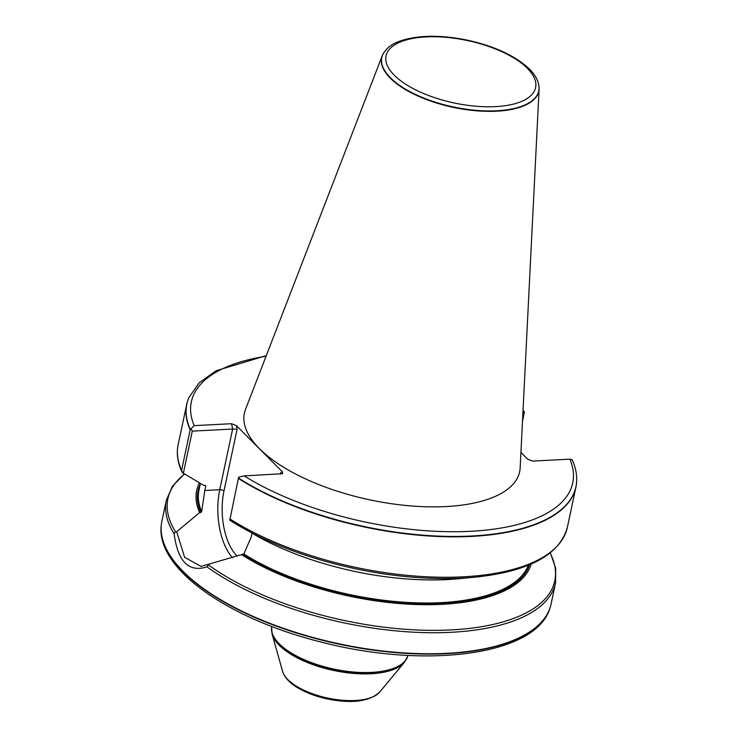 <?xml version="1.0" encoding="UTF-8"?>
<svg xmlns="http://www.w3.org/2000/svg" width="738" height="738" viewBox="0 0 738 738"><rect width="100%" height="100%" fill="white"/><g stroke="black" fill="none" stroke-linecap="round" stroke-linejoin="round"><path stroke-width="1.11" d="M271.722 626.47A69.63 29.068 12 0 0 271.593 627.318A69.63 29.068 12 0 0 333.844 669.08A69.63 29.068 12 0 0 407.708 656.248A69.63 29.068 12 0 0 407.939 655.418M383.695 52.887A80.35 33.542 12 0 0 383.594 53.044A80.35 33.542 12 0 0 382.275 55.673L245.523 409.359A140.709 58.736 12 0 0 369.821 499.857A140.709 58.736 12 0 0 520.17 467.744L539.109 89.012A80.35 33.542 12 0 0 538.961 86.069A80.35 33.542 12 0 0 538.934 85.885M238.466 478.04A198.882 83.025 12 0 0 452.237 536.443A198.882 83.025 12 0 0 576.701 479.958L576.692 480.327A198.946 83.053 12 0 1 575.935 487.043A198.946 83.053 12 0 1 444.765 536.72A198.946 83.053 12 0 1 238.374 478.427L238.734 477.126L244.158 475.899L282.608 473.695L282.313 471.776L236.4 425.623L231.584 423.713L194.159 425.632L190.967 428.796L192.304 431.13L232.636 429.064L219.739 489.718L204.804 490.484L205.745 486.065L205.164 485.392L203.909 485.456L182.609 472.79L181.594 470.309L190.192 429.885L190.967 428.796M572.264 460.005L569.902 459.165L532.476 461.093L527.661 459.184L520.936 452.422M523.039 410.319L524.423 411.915L522.486 421.463M188.845 397.699A198.946 83.053 12 0 0 188.771 397.874A198.946 83.053 12 0 0 186.732 404.313A198.946 83.053 12 0 0 190.192 429.885M238.374 478.427L229.795 520.207A197.747 82.555 12 0 0 242.498 527.836L242.498 527.836A197.747 82.555 12 0 0 474.755 577.208L474.755 577.208C528.62 571.618 559.478 555.041 567.337 527.467A198.946 83.053 12 0 1 436.176 577.144A198.946 83.053 12 0 1 229.776 518.851M229.767 520.189L256.999 536.019A171.281 71.503 12 0 0 458.169 578.776L474.755 577.208M205.533 485.484A169.103 70.59 12 0 0 205.745 486.065L205.164 485.392M199.454 482.883A171.281 71.503 12 0 0 199.629 512.569L200.874 512.504L201.668 511.582L204.804 490.484M252.027 533.214L251.197 537.116L243.844 553.989L241.474 554.625A171.281 71.503 12 0 0 416.536 604.533A171.281 71.503 12 0 0 531.194 564.026M184.334 474.082L172.489 486.194L166.345 500.216A198.946 83.053 12 0 0 174.14 533.805L175.533 531.812L176.696 531.738L199.629 512.569M166.345 500.216L161.88 521.24A198.946 83.053 12 0 0 161.345 524.534A198.946 83.053 12 0 0 183.208 571.498A198.946 83.053 12 0 0 390.642 651.82A198.946 83.053 12 0 0 550.225 607.199A198.946 83.053 12 0 0 551.083 603.97L555.548 582.937L555.732 568.177L550.336 552.845M174.14 533.805C177.812 561.655 188.771 572.67 207.018 566.849A198.946 83.053 12 0 0 416.333 632.328A198.946 83.053 12 0 0 555.548 582.937M241.474 554.625L208.928 564.136L207.018 566.849M522.661 417.883L523.463 414.129L522.845 414.156M524.423 411.915L523.463 414.129M183.31 473.482L192.304 431.13M208.928 564.136L201.031 566.387L184.601 557.291L176.696 531.738M282.313 471.776L280.606 472.929L280.846 474.008M237.276 556.111A47.942 23.468 87.1 0 1 223.965 491.028L237.101 429.202L232.636 429.064L231.584 423.713M382.275 55.673A80.35 33.542 12 0 0 453.243 107.351A80.35 33.542 12 0 0 539.109 89.012M266.058 356.26A194.961 81.383 12 0 0 194.159 425.632M244.158 475.899A194.961 81.383 12 0 0 470.475 531.305A194.961 81.383 12 0 0 569.902 459.165M266.298 355.624L216.077 370.744L199.242 382.773L188.91 397.533A198.882 83.025 12 0 0 190.349 429.571M186.732 404.313L178.135 444.746A198.946 83.053 12 0 0 181.594 470.309M200.422 483.445L198.956 490.355A169.103 70.59 12 0 0 201.668 511.582M243.844 553.989A169.103 70.59 12 0 0 413.714 602.752A169.103 70.59 12 0 0 528.426 565.197M242.719 554.561A169.906 70.922 12 0 0 415.107 603.869A169.906 70.922 12 0 0 529.533 564.736M200.229 484.359A169.906 70.922 12 0 0 200.874 512.504M184.518 474.193A197.747 82.555 12 0 0 175.533 531.812M208.596 565.05A197.747 82.555 12 0 0 445.918 630.141A197.747 82.555 12 0 0 550.161 552.983M161.318 524.718A198.909 83.034 12 0 0 161.299 524.903A198.909 83.034 12 0 0 183.162 571.849A198.909 83.034 12 0 0 390.559 652.161A198.909 83.034 12 0 0 550.124 607.54A198.909 83.034 12 0 0 550.17 607.374M271.575 627.503A69.593 29.05 12 0 0 271.556 627.678A69.593 29.05 12 0 0 333.779 669.412A69.593 29.05 12 0 0 407.597 656.599A69.593 29.05 12 0 0 407.644 656.423M282.608 671.442C284.73 677.908 290.228 683.628 299.102 688.6C307.266 693.213 316.74 696.672 327.524 698.997C352.008 703.858 369.397 701.552 379.692 692.078A50.811 21.208 12 0 1 327.69 698.065A50.811 21.208 12 0 1 282.608 671.442L272.119 634.182A69.243 28.902 12 0 0 333.558 670.455A69.243 28.902 12 0 0 404.433 662.3L407.708 656.248M223.965 491.028A3.183 1.328 -168 0 0 219.739 489.718A51.134 25.018 -92.9 0 0 232.535 557.707M237.101 429.202L236.4 425.623M280.606 472.929L280.366 474.036M527.384 68.339A76.438 31.909 -168 0 1 457.56 103.661A76.438 31.909 -168 0 1 397.496 43.284A76.438 31.909 -168 0 1 527.384 68.339M383.797 52.721A80.221 33.487 12 0 0 453.335 106.945A80.221 33.487 12 0 0 538.906 85.691C537.965 79.916 534.81 74.381 529.45 69.068C515.179 55.618 493.999 45.876 465.899 39.852C448.898 36.448 433.151 35.489 418.658 36.974C402.994 38.985 392.395 42.979 386.85 48.939L383.594 53.044M575.935 487.043L567.337 527.467M181.797 471.656C177.572 462.357 176.345 453.381 178.135 444.746M576.701 479.958C576.793 473.326 575.299 466.601 572.218 459.783M161.345 524.534L161.299 524.903C155.257 568.306 228.263 619.053 321.316 642.097C426.287 669.421 537.07 655.289 550.124 607.54L550.225 607.199M272.119 634.182L271.593 627.318M379.692 692.078L404.433 662.3"/></g></svg>
